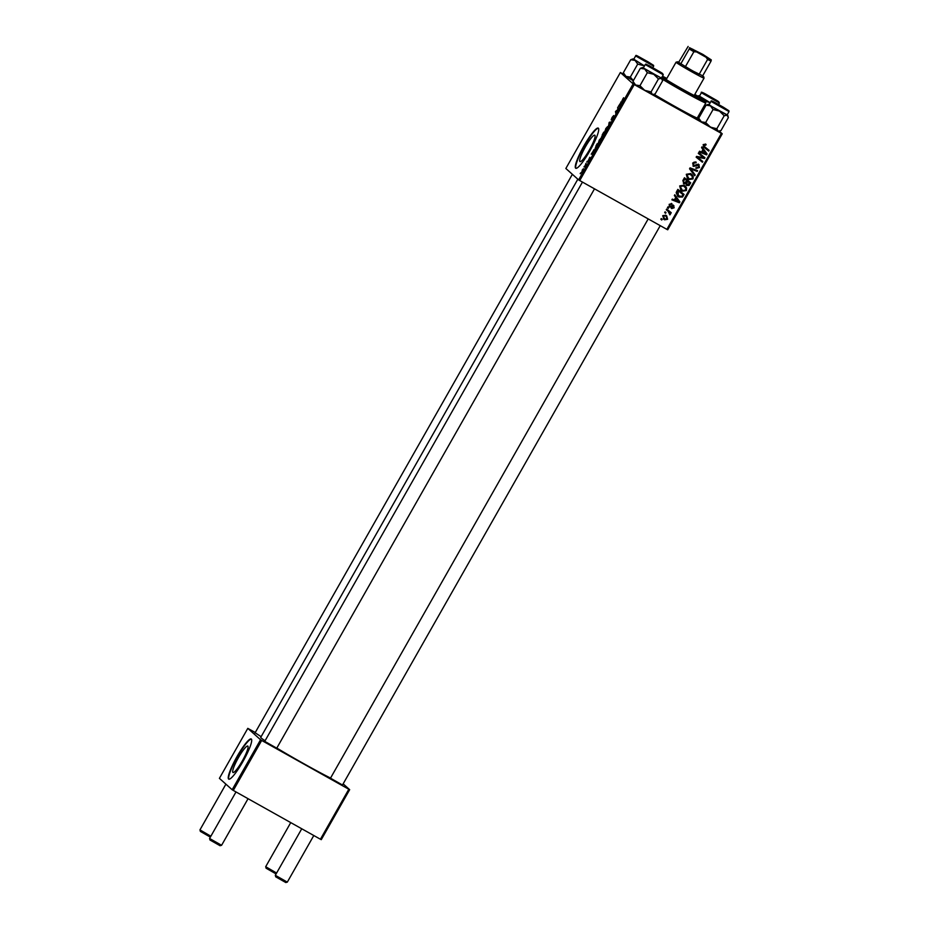 <?xml version="1.0" encoding="UTF-8"?>
<svg xmlns="http://www.w3.org/2000/svg" width="929" height="929" viewBox="0 0 929 929"><rect width="100%" height="100%" fill="white"/><g stroke="black" fill="none" stroke-linecap="round" stroke-linejoin="round"><path stroke-width="1.39" d="M232.9 772.429A15.143 2.497 -60.7 0 0 232.97 772.487A15.143 2.497 -60.7 0 0 242.423 760.735A15.143 2.497 -60.7 0 0 247.846 746.115A15.143 2.497 -60.7 0 0 247.776 746.068A15.143 2.497 -60.7 0 0 238.335 757.809A15.143 2.497 -60.7 0 0 232.9 772.429M228.615 779.048A23.016 3.797 -60.7 0 0 228.731 779.129A23.016 3.797 -60.7 0 0 243.084 761.281A23.016 3.797 -60.7 0 0 251.341 739.054A23.016 3.797 -60.7 0 0 251.225 738.973A23.016 3.797 -60.7 0 0 236.872 756.833A23.016 3.797 -60.7 0 0 228.615 779.048M594.874 135.251A15.143 2.497 119.3 0 1 589.439 149.871A15.143 2.497 119.3 0 1 579.998 161.623A15.143 2.497 119.3 0 1 579.917 161.565A15.143 2.497 119.3 0 1 585.351 146.945A15.143 2.497 119.3 0 1 594.792 135.204A15.143 2.497 119.3 0 1 594.874 135.251M575.643 168.184A23.016 3.797 -60.7 0 0 575.748 168.265A23.016 3.797 -60.7 0 0 590.101 150.417A23.016 3.797 -60.7 0 0 598.357 128.19A23.016 3.797 -60.7 0 0 598.241 128.109A23.016 3.797 -60.7 0 0 583.888 145.969A23.016 3.797 -60.7 0 0 575.643 168.184M261.13 736.685L255.115 732.76M276.749 748.182L264.742 741.365M342.487 785.005L330.492 778.188M699.165 120.05A41.422 1.498 -150.4 0 1 653.377 94.479M577.838 179.192L260.712 737.417A43.721 1.579 29.6 0 0 261.107 737.94A43.721 1.579 29.6 0 0 265.079 740.773M667.463 207.655L667.87 206.923L668.775 207.631L668.357 208.375L667.463 207.655L668.357 208.375M664.676 212.555L665.083 211.835L665.988 212.544L665.57 213.287L664.676 212.555M679.691 185.916L684.046 185.196L686.577 187.867L686.438 190.538L681.979 191.223L680.911 190.468L679.691 185.916M674.349 195.531L674.791 194.742L679.877 201.872L679.378 202.766L671.899 199.84L672.317 199.108L674.338 199.932L675.755 197.447L674.349 195.531M690.108 182.328L688.447 184.999L686.322 185.08L686.903 185.591L685.765 183.687L683.872 183.779L682.861 180.551L684.452 177.753L690.711 182.816L689.028 185.51L686.415 185.254M685.765 183.687L683.407 183.454M689.539 168.788L690.073 167.859L697.609 170.669L697.191 171.4L690.735 168.985L695.182 174.942L694.741 175.72L689.539 168.788M703.694 147.003L703.16 144.599L706.098 144.436L705.773 145.214L703.95 145.098L704.705 146.782L709.141 150.37L708.722 151.102L703.892 147.188M703.799 145.992L704.705 146.782M698.283 153.401L698.701 152.67L704.948 157.744L704.519 158.511L697.493 157.222L702.823 161.483L702.405 162.227L696.146 157.164L696.587 156.397L703.601 157.663L698.283 153.401M623.719 74.332L620.375 72.508L565.854 168.486L578.604 179.878L633.137 83.9L634.263 84.585L579.742 180.563L666.871 229.37L721.392 133.393L722.239 133.811L667.719 229.788L666.871 229.37M634.263 84.585L721.392 133.393M701.558 147.63L702.01 146.84L707.085 153.982L706.586 154.864L699.107 151.938L699.525 151.206L701.546 152.031L702.963 149.546L701.558 147.63M698.771 164.561L699.491 167.557L696.181 168.381L698.701 167.081L698.399 165.316L693.464 166.384L692.674 163.051L696.251 162.203L693.464 163.55L693.812 165.629L696.785 164.538L699.212 164.874M693.011 164.944L693.812 165.629M697.818 164.793L698.62 165.478L697.621 165.246M697.04 164.723L693.011 166.07M686.299 174.28L690.665 173.56L693.185 176.243L693.046 178.902L688.586 179.587L687.518 178.832L686.299 174.28M673.583 205.448L674.152 207.782L671.679 208.584L673.537 207.388L673.281 206.238L669.658 206.97L669.17 204.426L671.957 203.706L669.786 204.821L670.018 206.203L673.908 205.669M669.263 205.576L670.018 206.203M673.537 207.388L672.828 206.087M676.66 191.455L677.845 189.388L684.092 194.451L682.513 197.041L678.89 197.041L677.775 196.251L676.196 192.675L676.66 191.455M667.034 218.768L663.968 219.279L662.725 215.783L665.71 215.18L666.708 215.876L667.614 219.279L664.549 219.801L663.631 219.151M666.267 209.757L666.685 209.025L671.237 212.706L670.819 213.438L669.879 212.671L669.879 214.878L668.067 211.255L666.267 209.757M667.486 210.732L666.279 209.733M660.856 219.29L661.262 218.559L662.168 219.267L661.75 220.01L660.856 219.29M719.36 131.233L722.239 133.811M586.803 161.994L587.221 161.263L586.965 162.087M584.016 166.906L584.434 166.175L584.178 166.999M599.112 140.302L600.912 138.293L600.819 139.652L597.962 143.879L599.24 140.372M593.689 149.871L592.807 154.133L591.239 154.179L593.956 150.022M602.201 134.891L603.792 132.092L604.14 134.182L601.771 137.689L602.34 134.972M602.549 136.923L601.795 137.701M602.213 136.575L601.388 137.202M608.89 123.127L609.412 122.198L611.038 122.036L609.227 122.907L608.17 127.087L609.169 123.278M623.626 97.742L622.151 102.469L621.896 100.936L623.603 97.731M623.22 98.486L622.674 99.124M617.622 107.741L618.04 107.009L618.377 109.111L615.939 111.108L615.834 113.593L615.486 111.503L617.936 109.483L617.622 107.741L618.215 108.066M620.375 72.508L633.137 83.9M620.897 101.969L620.015 106.231L618.459 106.278L621.164 102.12M611.793 119.922L613.279 117.414L611.154 119.899L612.095 117.437L613.674 115.568L611.805 119.934M613.21 117.426L613.686 116.682M605.72 128.666L607.52 126.658L607.427 128.016L604.57 132.243L605.859 128.736M589.834 157.303L587.952 161.379L589.81 157.28M596.012 145.795L597.184 143.728L597.521 145.818L594.734 149.627L596.139 145.876M582.146 170.17L583.424 168.695L582.588 171.424L581.31 172.84L583.017 169.438M585.607 164.096L586.025 163.365L586.28 164.874L585.003 167.092L585.607 164.096L586.199 164.433M580.195 173.63L580.613 172.899L580.358 173.723M255.266 732.493L247.799 728.359L219.407 778.351L232.157 789.743L260.561 739.763L261.688 740.448L233.295 790.428L320.424 839.235L348.816 789.244L349.664 789.673L321.271 839.653L320.424 839.235M261.688 740.448L348.816 789.244M343.149 783.844L349.664 789.673M247.799 728.359L260.561 739.763M276.819 748.066A43.721 1.579 29.6 0 0 330.561 778.061M233.295 790.428L232.157 789.743M697.83 117.031A41.422 1.498 -150.4 0 1 698.945 117.728M579.742 180.563L578.604 179.878M598.415 128.26A23.016 3.797 -60.7 0 0 584.086 146.561A23.016 3.797 -60.7 0 0 575.968 168.346M251.399 739.124A23.016 3.797 -60.7 0 0 237.058 757.425A23.016 3.797 -60.7 0 0 228.952 779.21M616.101 111.84L615.486 111.503M620.026 106.196L618.865 105.546M620.119 106.034L619.283 105.569M620.328 104.826L620.584 103.584L619.457 105.569L620.595 104.965M620.166 105.964L619.457 105.569M622.488 101.273L621.896 100.936M610.469 122.791L609.412 122.198M607.206 128.62L607.078 127.366L605.813 128.829L605.046 131.546M606.428 130.176L607.02 128.516M605 131.523L606.3 130.095M603.676 134.67L602.178 136.958L603.815 134.751M604.129 134.113L603.409 133.068L601.806 136.482M604.013 133.404L603.409 133.068M602.793 135.39L603.525 133.776M601.783 136.47L602.654 135.32M592.818 154.098L591.657 153.448M592.911 153.935L592.063 153.459M593.12 152.716L593.376 151.485L592.249 153.471L593.387 152.867M592.957 153.866L592.249 153.471M597.068 146.306L596.801 144.703L595.152 148.907L597.208 146.387M597.393 145.04L596.801 144.703M596.07 148.35L595.152 148.907M600.413 140.151L600.471 139.002L599.193 140.453L598.392 143.159L600.587 140.256M582.611 171.366L581.728 172.12M704.356 157.256L704.519 158.511M703.938 157.988L697.493 157.222M702.231 160.996L702.405 162.227M701.825 161.704L696.169 157.129M698.294 153.366L703.601 157.663M701.918 147.003L707.085 153.982M706.504 153.459L706.586 154.864M706.005 154.342L699.247 151.706M703.543 150.405L702.963 149.883L701.836 151.868L706.133 153.9L703.543 150.405L702.417 152.391M705.483 144.007L705.773 145.214M704.635 144.297L703.369 144.576L703.95 145.098M703.369 144.576L704.124 146.259M708.537 149.883L708.722 151.102M708.142 150.591L703.636 146.945M695.589 161.89L695.926 162.97M695.124 162.32L694.218 162.076L694.799 162.587M694.218 162.076L692.883 163.04L693.464 163.55M692.883 163.04L693.231 165.107M698.19 164.05L699.491 167.557M698.91 167.034L695.74 167.952M696.889 170.39L697.191 171.4M696.611 170.878L690.735 168.985M690.154 168.474L695.182 174.942M694.602 174.42L694.242 175.058M691.594 174.176L693.185 176.243M692.604 175.72L693.046 178.902M692.465 178.38L688.006 179.076L688.586 179.587M688.006 179.076L687.228 178.565M686.496 174.269L689.074 178.902L692.256 178.426L692.326 176.51L689.632 173.746L686.496 174.269L688.494 178.391M691.281 175.012L690.212 174.269L687.077 174.791M689.632 173.746L690.212 174.269M687.576 177.741L689.074 178.902M688.447 184.999L689.028 185.51M683.036 180.667L684.301 183.059L686.879 180.783L684.185 178.565L683.036 180.667L683.721 182.537M685.974 183.385L687.286 184.848L689.562 182.955L687.03 180.865L685.974 183.385L686.705 184.337M689.562 182.955L687.611 181.387L686.554 183.907L687.286 184.848M687.03 180.865L687.611 181.387M686.879 180.783L684.766 179.076L683.616 181.178M684.185 178.565L684.766 179.076M683.43 182.339L684.301 183.059M671.284 203.405L671.632 204.485M671.052 203.962L669.205 204.299L669.786 204.821M669.205 204.299L669.437 205.692M673.002 204.937L674.152 207.782M673.571 207.26L671.098 208.061M672.956 206.877L672.701 205.727M672.248 205.564L670.204 206.598L670.784 207.109M670.204 206.598L669.077 206.447M674.698 194.904L679.877 201.872M679.296 201.361L679.378 202.766M678.797 202.243L672.039 199.607M676.335 198.307L675.755 197.784L674.628 199.77L678.925 201.79L676.335 198.307L675.209 200.281M683.5 193.964L681.932 196.518L682.513 197.041M681.932 196.518L678.309 196.518L678.89 197.041M678.309 196.518L677.485 195.984M682.943 194.591L677.578 190.19L677.044 191.13L678.344 195.636L681.712 196.507L682.943 194.591L678.147 190.712L678.344 195.636M677.044 191.13L677.624 191.653M684.987 185.812L686.577 187.867M685.997 187.356L686.438 190.538M685.857 190.015L681.398 190.712L681.979 191.223M681.398 190.712L680.62 190.19M679.889 185.905L682.467 190.538L685.648 190.062L685.718 188.146L683.024 185.382L679.889 185.905L681.886 190.027M684.661 186.648L683.605 185.905L680.469 186.427M683.024 185.382L683.605 185.905M680.969 189.377L682.467 190.538M666.407 215.633L667.127 218.594M663.968 219.279L663.364 218.896M662.807 215.656L664.967 219.07L667.01 218.896L666.163 216.515L664.804 215.435L662.772 215.633L664.386 218.559M664.804 215.435L665.373 215.946L663.352 216.143M663.689 218.06L664.967 219.07M665.385 212.067L665.57 213.287M670.633 212.218L670.819 213.438M669.298 212.149L670.343 214.483M668.172 207.155L667.777 207.864M661.564 218.791L661.75 220.01M649.928 63.23L639.988 57.61L649.928 63.23M210.349 837.122L200.42 831.432M200.385 831.443L199.956 829.887L210.86 836.228M276.087 873.945L266.158 868.255M266.124 868.267L265.694 866.699L276.598 873.051M715.678 100.053L705.726 94.433L715.678 100.053M219.964 845.657L210.047 840.037M210.012 840.048L209.582 838.481L221.59 845.297L248.055 798.696M649.661 66.284L659.613 71.881L649.661 66.284M715.4 103.107L725.352 108.705L715.4 103.107M285.702 882.48L275.785 876.86M301.751 828.773L275.321 875.292L287.316 882.12L313.793 835.519M633.299 80.73L625.983 76.41L623.347 72.706L630.733 59.723L635.076 60.408L637.7 64.101L644.482 65.924L633.787 59.201M633.392 80.579L630.326 77.084L625.983 76.41L623.882 74.935L623.347 72.706M647.571 61.604L637.979 56.483L647.571 61.604M652.808 67.643L653.644 66.168L635.633 55.937L633.706 59.34L644.494 65.889M630.326 77.084L637.7 64.101M632.986 58.91L630.733 59.723M715.075 100.007L703.717 93.306L715.075 100.007M705.192 101.075L710.221 102.747M699.131 117.402L698.144 116.497M698.294 96.477L700.814 97.231L702.661 99.252M701.383 92.761C700.71 91.727 702.08 92.134 705.494 93.992L717.316 100.762L705.517 94.003L718.605 101.598L719.383 102.991L701.383 92.761L699.444 96.163L710.244 102.713L698.724 95.733L697.598 96.059M699.049 117.553L697.911 116.903M698.724 95.733L699.525 96.024M653.795 94.363L652.297 94.352L644.656 90.31L639.953 85.689L647.327 72.706L653.749 74.308L658.452 78.93L661.39 78.361L662.609 80.788L655.235 93.783L653.795 94.363L652.297 94.352L651.078 91.925L644.656 90.31L635.61 85.004L632.974 81.311L633.508 83.529L635.61 85.004L639.953 85.689M632.974 81.311L640.348 68.328L644.691 69.013L643.414 67.805M650.265 66.331L661.599 73.043L650.265 66.331M645.26 64.542L643.332 67.933L661.343 78.164L663.271 74.773L645.26 64.542C647.408 64.345 643.251 62.986 649.383 65.773L661.204 72.543L649.394 65.785L662.493 73.379L663.271 74.773M642.613 67.515L640.348 68.328M662.423 79.836L662.609 80.788M651.078 91.925L658.452 78.93M661.413 78.036L644.691 69.013L647.327 72.706M727.163 114.859L710.441 105.825L713.066 109.529L719.487 111.132L724.202 115.753L727.128 115.184L728.348 117.611L720.974 130.594L718.047 131.175L716.828 128.748L710.406 127.134L705.692 122.512L713.066 109.529M717.769 104.722L727.349 109.866L717.769 104.722M714.749 108.391L727.082 114.987L729.01 111.596L711.01 101.366L709.071 104.756L714.749 108.391M716.828 128.748L724.202 115.753M705.692 122.512L701.349 121.827L698.724 118.134L706.098 105.151L710.441 105.825L709.152 104.629M698.724 118.134L699.258 120.352L701.349 121.827L718.047 131.175L719.545 131.186M708.351 104.338L706.098 105.151M727.813 115.393L728.348 117.611M666.592 78.86A19.555 0.708 29.6 0 0 663.387 77.502A19.555 0.708 29.6 0 0 663.561 77.734A19.555 0.708 29.6 0 0 681.456 88.58A19.555 0.708 29.6 0 0 697.4 96.825A19.555 0.708 29.6 0 0 697.226 96.593A19.555 0.708 29.6 0 0 694.602 94.77M661.773 77.397A28.764 1.045 29.6 0 0 689.527 93.457A28.764 1.045 29.6 0 0 705.413 101.331A28.764 1.045 29.6 0 0 705.146 101.029A28.764 1.045 29.6 0 0 694.822 94.375M666.813 78.454A28.764 1.045 29.6 0 0 662.482 76.166M698.852 117.902A37.973 1.37 29.6 0 0 697.737 117.205M653.563 94.433A37.973 1.37 29.6 0 0 699.096 119.771M654.039 94.293A29.914 1.08 29.6 0 0 681.723 110.203A29.914 1.08 29.6 0 0 697.319 117.937L705.843 102.945A29.914 1.08 -150.4 0 1 690.038 95.095A29.914 1.08 -150.4 0 1 662.226 79.093M705.413 101.331L705.843 102.898A29.914 1.08 -150.4 0 1 705.843 102.945M700.733 54.091L692.604 49.144L700.733 54.091M689.248 48.97L689.515 47.693L696.553 51.931L693.87 51.757L689.248 48.97L680.736 63.962L677.636 61.767L692.5 70.848L702.719 75.806M703.625 76.538L704.054 78.106A16.107 0.581 -150.4 0 1 704.054 78.129A16.107 0.581 -150.4 0 1 692.082 71.986A16.107 0.581 -150.4 0 1 676.045 62.208A16.107 0.581 -150.4 0 1 676.068 62.197L677.636 61.767M693.87 51.757L685.358 66.749L699.072 74.436L707.596 59.433L706.052 57.261L711.289 59.897L702.858 54.405L689.515 47.693M696.553 51.931L706.052 57.261M711.289 59.897L711.033 61.163L707.596 59.433M702.51 76.166L711.033 61.163M688.122 46.45L678.727 62.173M700.78 157.477L701.36 158M698.48 157.082L699.061 157.605M701.5 156.002L702.08 156.513M695.612 165.571L696.193 166.094M692.105 169.241L692.686 169.763M691.222 169.856L691.803 170.367M689.109 184.093L689.69 184.604M686.357 182.049L686.937 182.56M683.407 179.924L683.988 180.447M682.525 195.671L683.105 196.193M653.644 66.168L653.575 65.355L648.094 61.848L641.881 59.061L648.082 61.837C635.517 54.95 636.086 54.846 635.633 55.937M717.246 104.489L723.459 107.265L717.246 104.489M686.972 184.627L686.392 184.116M673.42 206.343L672.84 205.82M572.369 174.304L254.976 733.027M225.91 784.169L199.956 829.876M265.694 866.699L290.742 822.606M220.01 845.727L221.578 845.297M276.598 748.449L594.502 188.831M209.582 838.469L236.001 791.949M264.591 741.621L582.46 182.084M285.749 882.55L287.316 882.12M660.24 225.654L342.348 785.26M648.198 218.907L330.341 778.444M275.75 876.871L275.321 875.304M719.383 102.991L718.547 104.466M662.075 78.57L662.412 79.778M729.01 111.596L728.94 110.783L723.459 107.265C711.289 100.437 711.126 100.309 711.01 101.366M704.054 78.129L694.207 95.466M676.045 62.208L666.186 79.557"/></g></svg>
